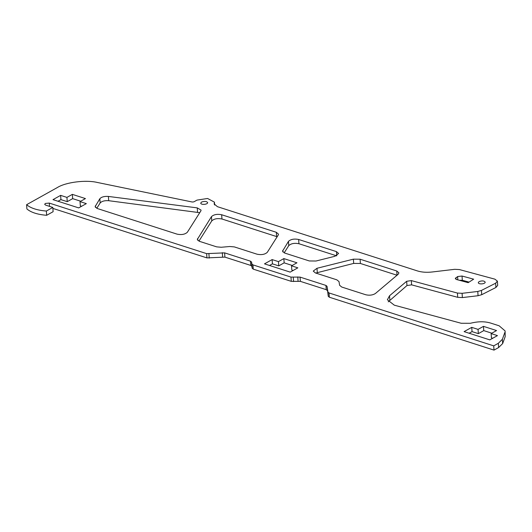 <?xml version="1.0" encoding="UTF-8"?>
<svg xmlns="http://www.w3.org/2000/svg" width="532" height="532" viewBox="0 0 532 532"><rect width="100%" height="100%" fill="white"/><g stroke="black" fill="none" stroke-linecap="round" stroke-linejoin="round"><path stroke-width="0.8" d="M46.357 211.044L52.821 207.433L53.12 211.696L46.656 215.3L46.357 211.044C37.3 210.306 30.716 208.192 26.6 204.7L57.383 187.517C65.835 182.183 86.004 179.656 97.469 182.489L192.345 202.027L193.907 201.834L196.993 200.112L207.586 198.476L214.436 202.16L214.163 203.876L217.415 206.675L417.514 270.954C421.756 272.251 426.611 272.597 432.084 271.998L454.754 269.312L459.429 269.571L494.873 279.16L497.387 281.129L495.631 283.217L495.924 287.473L497.686 285.385L497.387 281.129M493.716 345.86L494.015 350.116L329.341 297.215L329.042 292.959L493.716 345.86L498.338 343.28L502.354 339.31L502.654 343.572L505.187 336.636L505.101 330.924L505.187 336.636M502.654 343.572L498.63 347.536L494.015 350.116M329.341 297.215L328.257 296.337L327.014 286.296L325.936 285.418L300.061 277.106L290.977 277.092L252.959 264.883L251.882 264.005L251.563 262.057L250.486 261.179L224.61 252.866L206.629 253.631L49.303 203.091L45.366 203.437L44.681 204.308L45.646 205.133L52.821 207.433M52.887 208.404L206.928 257.894L224.91 257.122L250.785 265.435L251.862 266.313L252.181 268.261L253.259 269.139L291.277 281.355L300.361 281.362L326.236 289.674L327.313 290.552M46.656 215.3C37.599 214.562 31.016 212.448 26.899 208.956L26.6 204.7M505.101 330.924L499.142 325.797L490.551 323.037C485.217 321.474 479.319 321.368 472.868 322.711L470.308 323.29L461.184 323.263L394.298 305.175L387.382 299.762L389.537 295.759L406.667 281.288L411.322 280.597L457.414 293.059L462.089 293.318L477.776 291.463L481.427 290.439L481.726 294.701L495.924 287.473M481.726 294.701L478.069 295.719L462.381 297.581L457.713 297.322L411.615 284.853L406.967 285.551L388.24 301.837M491.821 333.205L483.761 330.611L478.348 333.637L472.044 331.609L469.131 333.238M492.718 338.252L491.442 337.84L491.142 333.584L496.556 330.558L483.468 326.355L478.049 329.381L471.744 327.353L464.097 331.622L489.806 339.875L497.453 335.612L491.142 333.584M293.105 270.489L291.829 270.083L291.529 265.82L296.949 262.801L283.855 258.599L278.442 261.618L272.131 259.589L264.49 263.859L290.193 272.118L297.84 267.849L291.529 265.82M292.214 265.441L284.155 262.855L278.741 265.874L272.431 263.852L269.518 265.475M315.749 273.056L353.68 263.413L360.383 263.466L397.052 275.243L396.752 270.988L398.92 272.856L398.136 274.312L375.439 293.478C372.752 295.174 369.534 295.606 365.79 294.768L341.763 287.047L339.609 285.292L339.004 281.594L336.849 279.839L315.423 272.956L313.255 271.087L316.992 268.288L353.388 259.157L360.084 259.21L396.752 270.988M80.711 201.222L72.651 198.636L67.238 201.655L60.927 199.633L58.021 201.256M81.602 206.27L80.332 205.864L80.033 201.601L85.446 198.582L72.352 194.373L66.939 197.399L60.635 195.37L52.987 199.64L78.696 207.899L86.337 203.63L80.033 201.601M198.935 241.142L211.763 220.893C214.097 218.758 217.495 218.127 221.957 218.998L277.152 236.753M96.764 208.318L100.162 202.951C101.818 201.182 104.664 200.431 108.694 200.697L199.739 212.694M284.174 252.86L288.756 245.624C291.09 243.496 294.482 242.865 298.944 243.729L336.749 255.872L336.45 251.616L338.618 253.485L334.887 256.284L316.021 261.012L309.325 260.959L284.706 253.052L282.539 251.184L288.457 241.368C290.791 239.234 294.189 238.602 298.652 239.473L336.45 251.616M459.309 280.271L462.328 280.284L469.044 282.1M502.354 339.31L504.888 332.374M481.427 290.439L495.631 283.217M329.042 292.959L327.965 292.081L327.014 286.296M200.837 210.958L187.337 232.271C185.003 234.399 181.605 235.031 177.143 234.166L97.296 208.511L95.128 206.649L99.863 198.689C101.519 196.92 104.365 196.168 108.395 196.434L197.246 207.879L201.076 210.107L200.837 210.958M221.212 247.26L216.637 246.855L199.467 241.335L197.299 239.467L211.463 216.637C213.798 214.502 217.196 213.871 221.658 214.742L276.327 232.298L278.495 234.166L278.256 235.018L267.297 252.321C264.963 254.456 261.564 255.087 257.102 254.216L234.366 246.915L229.791 246.509L221.212 247.26M201.575 202.034C204.654 201.043 206.682 201.242 207.66 202.632C207.666 204.574 200.923 205.126 200.73 203.118L201.575 202.034M473.653 279.174L468.16 282.665L456.536 279.519L455.279 278.535L457.613 276.547L462.029 276.028L473.653 279.174M479.119 281.548C482.198 280.557 484.226 280.756 485.204 282.153C485.211 284.088 478.468 284.647 478.275 282.632L479.119 281.548M472.044 331.609L471.744 327.353M478.348 333.637L478.049 329.381M483.761 330.611L483.468 326.355M272.431 263.852L272.131 259.589M278.741 265.874L278.442 261.618M284.155 262.855L283.855 258.599M60.927 199.633L60.635 195.37M67.238 201.655L66.939 197.399M72.651 198.636L72.352 194.373M214.409 204.667L214.296 203.051M389.537 295.759L389.836 300.015M406.667 281.288L406.967 285.551M411.322 280.597L411.615 284.853M457.414 293.059L457.713 297.322M462.089 293.318L462.381 297.581M477.776 291.463L478.069 295.719M49.529 206.383L49.303 203.091M206.928 257.894L206.629 253.631M209.216 258.093L208.923 253.837M222.622 256.923L222.323 252.66M224.91 257.122L224.61 252.866M250.785 265.435L250.486 261.179M251.862 266.313L251.563 262.057M252.181 268.261L251.882 264.005M253.259 269.139L252.959 264.883M291.277 281.355L290.977 277.092M293.564 281.554L293.265 277.298M298.073 281.162L297.774 276.899M300.361 281.362L300.061 277.106M326.236 289.674L325.936 285.418M328.257 296.337L327.965 292.081M498.338 343.28L498.63 347.536M317.291 272.544L316.992 268.288M353.68 263.413L353.388 259.157M360.383 263.466L360.084 259.21M197.658 240.278L197.538 238.615M211.763 220.893L211.463 216.637M221.957 218.998L221.658 214.742M276.627 236.56L276.327 232.298M197.545 212.142L197.246 207.879M108.694 200.697L108.395 196.434M100.162 202.951L99.863 198.689M95.481 207.453L95.368 205.798M298.944 243.729L298.652 239.473M288.756 245.624L288.457 241.368M282.891 251.995L282.778 250.333M462.328 280.284L462.029 276.028M457.846 279.872L457.613 276.547M456.03 279.34L455.911 277.631M214.436 202.16L214.635 205.006"/></g></svg>
